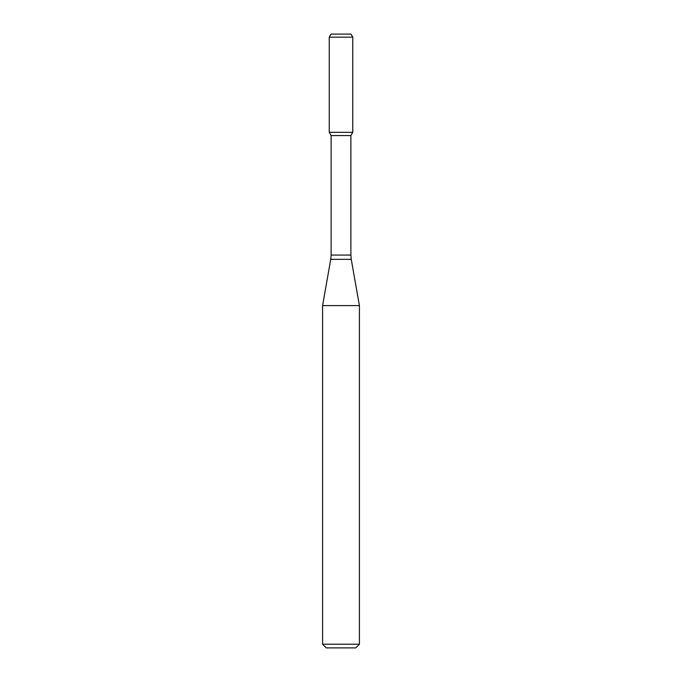 <?xml version="1.0" encoding="UTF-8"?>
<svg xmlns="http://www.w3.org/2000/svg" width="682" height="682" viewBox="0 0 682 682"><rect width="100%" height="100%" fill="white"/><g stroke="black" fill="none" stroke-linecap="round" stroke-linejoin="round"><path stroke-width="1.02" d="M331.12 135.573L350.88 135.573L350.88 255.068L331.12 255.068L331.12 135.573L329.236 132.308L352.764 132.308L352.764 37.169L329.236 37.169L331.009 34.1L350.991 34.1L352.764 37.169M341 305.604L359.414 305.604L351.256 259.331L330.744 259.331L322.586 305.604L341 305.604M359.414 644.217L355.731 647.9L326.269 647.9L322.586 644.217L359.414 644.217L359.414 305.604M329.236 37.169L329.236 132.308L352.764 132.308L350.88 135.573M350.88 255.068L351.256 259.331M331.12 255.068L330.744 259.331M322.586 644.217L322.586 305.604"/></g></svg>
